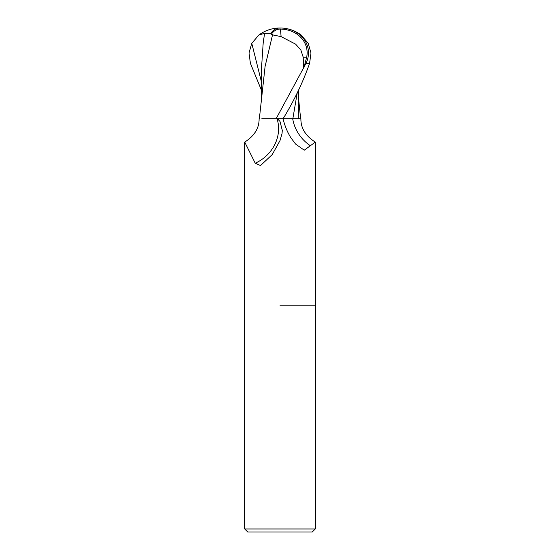 <?xml version="1.0" encoding="UTF-8"?>
<svg xmlns="http://www.w3.org/2000/svg" width="560" height="560" viewBox="0 0 560 560"><rect width="100%" height="100%" fill="white"/><g stroke="black" fill="none" stroke-linecap="round" stroke-linejoin="round"><path stroke-width="0.84" d="M277.025 118.72A36.435 32.83 -39.3 0 1 255.227 163.198L260.54 165.543L272.223 154.588L280 140.602L282.03 133.595L282.303 130.417L280 121.45L277.459 118.72L283.038 118.72C284.802 125.93 287.434 132.3 290.941 137.837L295.554 144.039L304.255 150.192L315.28 142.135L315.28 528.976L244.72 528.976L247.744 532L312.256 532L315.28 528.976M280 305.2L315.28 305.2L280 305.2M255.227 163.198L244.741 142.086C254.492 135.849 259.273 128.058 259.098 118.72M310.331 145.733A38.395 34.601 39.3 0 1 292.698 118.72L300.902 118.72C300.727 128.058 305.508 135.849 315.259 142.086M261.408 90.181L250.397 63.28L249.025 53.025L251.783 43.351L258.811 35.07L264.614 33.271L270.858 33.306A34.16 18.333 -107.2 0 1 280 28A30.555 26.257 167.9 0 1 306.068 63.28L276.122 118.72L283.101 118.72C294.252 100.443 303.086 81.963 309.603 63.28L310.975 53.025L308.217 43.351L301 34.93M281.085 36.61L295.631 44.163L300.832 49.973L303.212 57.197L306.684 57.197A29.183 25.081 -12.1 0 0 280.035 29.064A29.183 25.081 -12.1 0 0 279.923 29.064A32.907 17.661 72.8 0 0 271.145 34.594L281.085 36.61A34.055 1.722 -90 0 0 280.035 29.064M297.192 93.016L292.845 118.72L282.59 118.72M297.108 118.72L292.845 118.72M298.179 118.72L298.606 104.993M301.189 35.07A35.28 35.28 0 0 0 280 28L279.923 29.064M303.989 67.333L306.684 57.197M303.212 57.197L303.562 67.333M272.594 34.594L265.09 66.43L259.357 118.72M276.122 118.72L261.821 118.72M270.858 33.306L271.145 34.594M264.614 33.271L263.207 42.693L261.45 68.999L261.394 98.994M306.068 63.28L309.603 63.28M251.783 43.351L261.422 81.816M244.72 142.135L244.72 528.976M298.592 90.181L298.606 105.203M298.606 98.994L300.643 118.72M280 28A35.28 35.28 0 0 0 259 34.93"/></g></svg>
